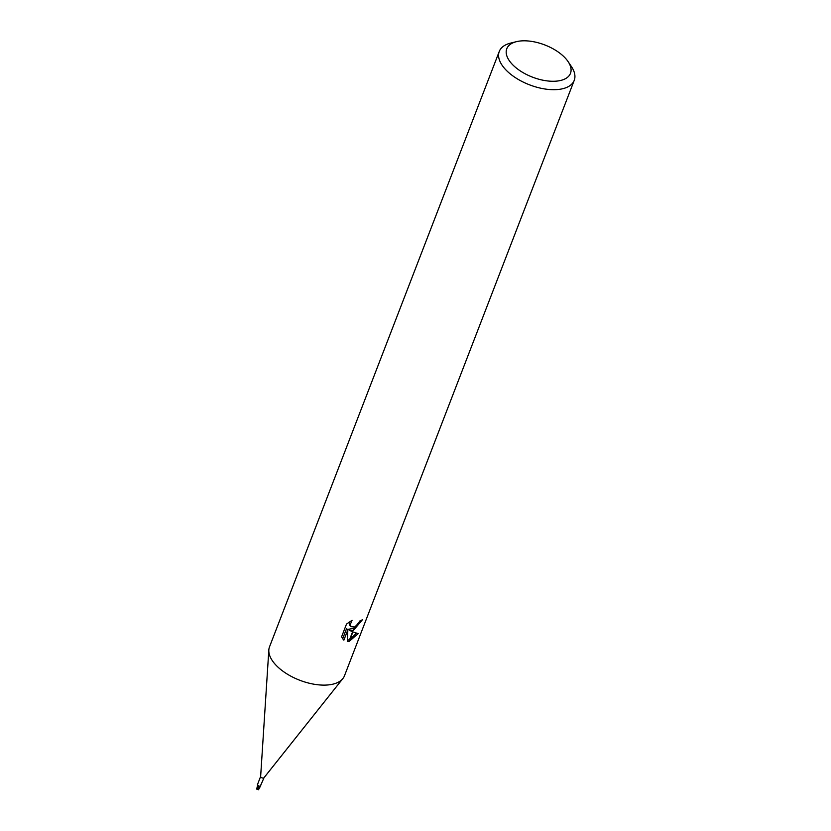 <?xml version="1.0" encoding="UTF-8"?>
<svg xmlns="http://www.w3.org/2000/svg" width="831" height="831" viewBox="0 0 831 831"><rect width="100%" height="100%" fill="white"/><g stroke="black" fill="none" stroke-linecap="round" stroke-linejoin="round"><path stroke-width="1.25" d="M264.04 777.65A1.807 0.914 -158.9 0 1 263.967 777.774A1.807 0.914 -158.9 0 1 263.51 778.034A1.807 0.914 -158.9 0 1 261.63 777.671A1.807 0.914 -158.9 0 1 260.643 776.486A1.807 0.914 -158.9 0 1 260.674 776.351M260.643 776.414L257.423 784.776L258.836 787.123L258.119 786.853A1.724 0.873 -158.9 0 1 257.568 785.648M264.019 777.712L259.874 787.196A1.724 0.873 -158.9 0 1 259.542 787.611A1.807 0.914 -158.9 0 1 258.825 787.539M259.542 787.611L259.49 786.355L260.716 785.607L260.321 785.118M260.716 785.607L260.716 785.607A2.078 2.036 1.9 0 0 259.179 787.227L259.49 786.355M560.333 80.534A34.144 17.233 -158.9 0 1 514.732 66.688A34.144 17.233 -158.9 0 1 516.394 41.675A34.144 17.233 -158.9 0 1 516.913 41.55A34.144 17.233 -158.9 0 1 568.103 61.619A34.144 17.233 -158.9 0 1 560.333 80.534M568.103 61.619L571.427 66.584A40.168 20.266 -158.9 0 1 574.231 80.358A40.168 20.266 -158.9 0 1 562.296 88.824A40.168 20.266 -158.9 0 1 517.942 79.236A40.168 20.266 -158.9 0 1 499.275 51.429A40.168 20.266 -158.9 0 1 510.598 43.108L516.394 41.675M574.231 80.358L344.481 675.78A40.168 20.266 -158.9 0 1 332.535 684.245A40.168 20.266 -158.9 0 1 288.18 674.658A40.168 20.266 -158.9 0 1 269.514 646.85L499.275 51.429M349.716 630.438L352.604 631.778L348.906 641.355L347.306 641.459L347.857 629.825L343.857 640.171L341.572 636.858L346.496 624.091L352.064 620.3L350.256 624.6L351.129 626.647L354.453 626.969L353.133 630.386L349.716 630.438L348.428 629.285L353.975 628.215M354.453 626.979A6.419 3.334 131.9 0 0 354.889 626.782L358.649 623.323L359.979 620.83A40.168 20.266 21.1 0 0 362.472 619.718L353.559 630.23A10.564 5.485 -48.1 0 1 353.133 630.386M349.3 641.283L352.915 631.913L358.213 633.648L349.3 641.283A14.543 7.552 -48.1 0 1 348.906 641.355M354.473 627.872L360.166 620.757M353.559 630.23L354.889 626.782M351.129 626.647L349.841 625.483L349.113 622.076M342.611 638.873L346.548 628.652L347.857 629.825M347.379 640.254L349.581 639.59M350.038 639.371L356.374 633.201M258.181 788.546L259.21 787.715A2.005 1.008 -158.9 0 1 258.836 787.653L256.779 788.692L258.119 786.864A2.181 1.402 -163.7 0 0 257.87 785.794M342.881 678.553A40.168 20.266 -158.9 0 1 332.535 684.245M258.555 789.44L258.14 788.796A1.911 0.966 -158.9 0 1 257.849 788.702L257.309 789.19A1.942 1.942 0 0 0 258.524 789.45L258.763 789.273M256.779 788.505L257.735 786.51L258.836 787.695M256.779 788.692L257.475 785.846M256.561 789.076L256.914 788.214M257.371 789.221L257.849 788.702M258.14 788.796L258.576 788.079M259.012 787.736L259.584 786.573L259.012 787.736M258.566 789.762L258.794 789.128M258.337 785.357L257.745 786.51M257.246 788.764L258.805 787.476A3.023 1.942 -163.7 0 0 258.836 787.123M260.643 776.486L268.829 650.133M263.967 777.774L342.788 678.667M258.732 789.253L259.812 787.414"/></g></svg>
